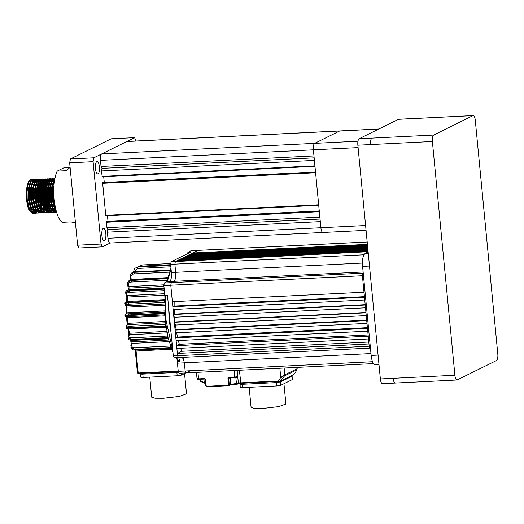 <?xml version="1.0" encoding="UTF-8"?>
<svg xmlns="http://www.w3.org/2000/svg" width="524" height="524" viewBox="0 0 524 524"><rect width="100%" height="100%" fill="white"/><g stroke="black" fill="none" stroke-linecap="round" stroke-linejoin="round"><path stroke-width="0.79" d="M36.261 205.906L36.385 205.212M36.588 203.902L36.831 193.913L35.75 186.878M31.925 179.798L30.589 179.66L28.394 181.501L26.508 188.876L26.639 199.186L28.82 208.48L30.346 211.414L32.298 213.209L34.65 213.189M33.588 213.386L34.374 213.078M34.636 212.908L35.396 212.161M35.645 211.834L36.385 210.556M36.628 210.026L37.328 208.028M37.551 207.19L38.187 203.823M38.37 202.198L38.429 193.834L37.689 188.326M31.119 179.634L28.925 181.474L27.038 188.85L27.176 199.159L29.357 208.454L32.835 213.183L33.857 213.386M34.905 213.052L35.678 212.423M35.933 212.135L37.735 208.971M36.916 210.53L37.63 208.749M38.39 205.801L38.514 205.107M38.717 203.797L38.966 193.808L37.879 186.773M34.053 179.693L32.717 179.555L30.523 181.389L28.637 188.771L28.768 199.081L30.955 208.375L32.475 211.31L34.433 213.104L36.778 213.085M35.717 213.275L36.503 212.973M37.78 211.729L38.514 210.452M39.359 208.251L39.457 207.923M39.68 207.085L40.315 203.718M40.499 202.094L40.558 193.729L39.817 188.221M33.248 179.529L31.054 181.363L29.167 188.745L29.305 199.054L31.486 208.349L34.964 213.078L35.986 213.281M39.988 207.897L40.649 205.002M40.846 203.692L41.095 193.703L40.007 186.668M36.189 179.588L34.846 179.45L32.652 181.284L30.765 188.666L30.896 198.976L33.084 208.27L34.61 211.205L36.562 212.999L38.907 212.98M37.846 213.17L38.632 212.868M38.894 212.698L39.654 211.951M40.892 210.733L39.929 211.644L40.643 210.347L40.315 209.921L42.948 212.685L45.293 212.665M40.885 209.816L41.586 207.818M41.809 206.98L42.444 203.613M42.634 201.989L42.686 193.625L41.946 188.116M35.377 179.424L33.182 181.258L31.296 188.64L31.433 198.95L33.615 208.244L37.093 212.973L38.114 213.176M39.169 212.842L39.935 212.213M40.191 211.925L40.931 210.799M42.647 205.591L42.778 204.897M42.975 203.587L43.223 193.598L42.136 186.564M38.318 179.483L36.975 179.346L34.781 181.18L32.894 188.561L33.032 198.871L35.213 208.166L36.739 211.1L38.691 212.895L41.036 212.875M39.975 213.065L40.761 212.764M42.772 210.242L45.077 212.58L47.422 212.561M43.014 209.711L43.715 207.714M43.944 206.875L44.573 203.508M44.763 201.884L44.822 193.52L44.075 188.011M37.505 179.319L35.311 181.153L33.425 188.535L33.562 198.845L35.743 208.139L39.221 212.868L40.243 213.072M44.121 208.657L43.06 210.687M43.302 210.216L44.016 208.428M44.245 207.687L44.907 204.786M45.103 203.482L45.352 193.487L44.265 186.459M40.446 179.378L39.104 179.241L36.909 181.075L35.023 188.457L35.16 198.766L37.342 208.061L38.868 210.989L40.82 212.79L43.165 212.77M42.11 212.96L42.896 212.659M43.151 212.489L43.918 211.742M45.143 209.607L45.843 207.609M46.073 206.77L46.702 203.404M46.891 201.779L46.95 193.408L46.204 187.906M39.634 179.215L37.44 181.049L35.56 188.43L35.691 198.74L37.872 208.035L41.35 212.764L42.372 212.967M43.426 212.633L44.193 212.004M44.54 211.598L45.188 210.583M45.136 210.687L46.145 208.323M46.374 207.583L47.036 204.681M47.239 203.377L47.481 193.382L46.394 186.354M42.575 179.274L41.232 179.136L39.038 180.97L37.152 188.352L37.289 198.662L39.47 207.956L40.996 210.884M44.239 212.855L45.025 212.554M46.295 211.303L47.029 210.032M47.271 209.502L47.972 207.504M48.201 206.666L48.83 203.292M49.02 201.674L49.079 193.304L48.332 187.802M41.763 179.11L39.569 180.944L37.689 188.326L37.82 198.635L40.001 207.93L43.479 212.659L44.501 212.862M45.555 212.528L46.322 211.899M46.669 211.493L47.317 210.478M47.265 210.583L48.274 208.218M48.509 207.478L49.164 204.576M49.367 203.266L49.61 193.277L48.522 186.249M44.704 179.162L43.361 179.031L41.167 180.865L39.28 188.247L39.418 198.557L41.599 207.851L43.125 210.779M46.367 212.751L47.153 212.449M48.424 211.198L49.158 209.928M49.4 209.397L50.101 207.399M50.33 206.554L50.959 203.188M51.149 201.57L51.208 193.199L50.461 187.69M43.892 179.005L41.697 180.839L39.817 188.221L39.948 198.524L42.13 207.825L45.608 212.554L46.629 212.757M49.394 210.478L50.507 208.342M49.97 209.449L50.402 208.113M50.638 207.373L51.293 204.471M51.496 203.161L51.738 193.173L50.651 186.144M46.833 179.057L45.49 178.926L43.295 180.76L41.416 188.142L41.547 198.445L43.728 207.746L45.254 210.674L47.206 212.475L49.551 212.456M48.496 212.646L49.282 212.344M51.535 210.203L50.579 211.12L51.293 209.823L50.966 209.39L53.592 212.154L55.944 212.135M51.529 209.292L52.23 207.288M52.459 206.449L53.094 203.083M53.278 201.458L53.337 193.094L52.59 187.585M46.02 178.9L43.826 180.734L41.946 188.116L42.077 198.419L44.258 207.72L47.736 212.449L48.765 212.652M51.522 210.373L52.636 208.231M52.099 209.345L52.538 208.008M52.767 207.262L53.422 204.367M53.625 203.057L54.018 197.089M48.961 178.953L47.619 178.822L45.424 180.656L43.544 188.031L43.675 198.341L45.857 207.642L47.383 210.569L49.335 212.371L51.68 212.344M50.625 212.541L51.411 212.24M52.682 210.989L53.422 209.718L53.094 209.286L55.721 212.05L56.599 212.259M53.658 209.187L54.365 207.183M54.588 206.345L54.915 204.845M48.156 178.795L45.961 180.629L44.075 188.005L44.206 198.314L46.387 207.615L49.865 212.344L50.894 212.541M53.651 210.268L54.765 208.126M54.227 209.24L54.666 207.904M54.896 207.157L55.151 206.187M51.09 178.848L49.747 178.717L47.553 180.551L45.673 187.926L45.804 198.236L47.985 207.537L49.511 210.465L51.463 212.266L53.808 212.24M52.754 212.436L53.54 212.135M54.81 210.884L55.551 209.607M50.284 178.691L48.09 180.525L46.204 187.9L46.335 198.21L48.516 207.511L52 212.24L53.022 212.436M54.07 212.109L54.843 211.473M55.092 211.185L55.78 210.163M53.219 178.743L51.876 178.605L49.682 180.446L47.802 187.821L47.933 198.131L50.114 207.425L51.64 210.36M52.413 178.579L50.219 180.42L48.332 187.795L48.463 198.105L50.651 207.399L54.129 212.128L55.151 212.331M54.922 178.501L54.011 178.501L51.824 180.322L49.931 187.716L50.062 198.026L52.243 207.321L53.769 210.255M54.542 178.474L52.348 180.315L50.461 187.69L50.599 198L52.78 207.294L56.566 212.141M54.817 179.044L53.946 180.23L52.059 187.612L52.19 197.921L54.372 207.216L56.081 210.399M54.673 179.87L52.59 187.585L52.727 197.895L54.909 207.19L55.734 208.978M33.078 181.455L33.864 182.896M34.276 183.8L35.252 186.642M35.606 187.985L36.569 193.926M32.789 181.049L31.944 180.164M31.669 179.968L30.851 179.673M35.422 185.673L34.492 183.092M34.191 182.457L33.32 181.022M33.038 180.669L32.2 179.942M37.342 186.799L36.392 183.741M36.091 183.007L35.206 181.35M34.918 180.944L34.073 180.053M33.798 179.863L32.986 179.568M37.551 185.568L36.621 182.981M36.32 182.352L35.933 181.645M35.167 180.564L34.329 179.837M39.47 186.695L38.521 183.636M38.219 182.902L37.335 181.245M37.047 180.839L36.202 179.948M35.927 179.758L35.115 179.463M39.68 185.463L38.75 182.876M38.39 182.129L37.584 180.813M37.296 180.459L36.457 179.732M41.606 186.59L40.649 183.531M40.348 182.797L39.464 181.14M38.056 179.653L37.243 179.352M41.809 185.352L40.879 182.771M40.518 182.018L39.614 180.865M43.734 186.485L42.778 183.426M42.379 182.476L41.593 181.035M40.184 179.549L39.372 179.247M43.754 184.644L43.007 182.666M42.647 181.913L41.743 180.76M45.647 185.575L44.907 183.321M44.507 182.372L43.721 180.931M42.313 179.444L41.501 179.143M45.883 184.54L45.136 182.562M44.776 181.808L43.97 180.492M43.682 180.145L42.85 179.418M47.776 185.47L47.036 183.217M46.636 182.267L45.85 180.826M44.448 179.339L43.63 179.038M48.011 184.435L47.265 182.457M46.911 181.704L46.099 180.387M45.817 180.04L44.979 179.313M50.121 186.171L49.164 183.112M48.863 182.378L47.979 180.721M47.697 180.308L46.852 179.424M46.577 179.228L45.758 178.933M50.14 184.33L49.394 182.352M49.099 181.717L48.228 180.282M47.946 179.935L47.108 179.201M52.249 186.066L51.3 183M50.992 182.273L50.114 180.616M49.826 180.204L48.981 179.319M48.706 179.123L47.887 178.828M53.821 192.531L52.78 186.033M52.452 184.828L51.522 182.247M51.228 181.612L50.356 180.177M50.075 179.83L49.236 179.097M54.07 184.815L53.428 182.896M53.12 182.169L52.243 180.511M51.955 180.099L51.11 179.215M50.835 179.018L50.016 178.723M54.195 183.505L53.658 182.142M53.356 181.507L52.485 180.073M52.204 179.725L51.365 178.992M54.083 179.994L53.238 179.11M52.963 178.913L52.145 178.619M54.332 179.614L53.494 178.887M54.882 178.697L54.273 178.514M75.423 222.628L70.622 221.901L62.107 222.327A28.204 9.236 -92.8 0 1 54.208 199.408A28.204 9.236 -92.8 0 1 57.175 171.125L65.697 170.706L67.635 169.743M101.879 235.446A6.203 2.03 -92.8 0 1 103.542 228.281A6.203 2.03 -92.8 0 1 105.815 233.508A6.203 2.03 -92.8 0 1 104.152 240.673A6.203 2.03 -92.8 0 1 101.879 235.446M95.453 168.669A6.203 2.03 -92.8 0 1 97.11 161.497A6.203 2.03 -92.8 0 1 99.383 166.724A6.203 2.03 -92.8 0 1 97.726 173.896A6.203 2.03 -92.8 0 1 95.453 168.669M102.206 176.87L314.976 166.331L102.206 176.87L101.473 170.942L101.977 168.361L101.047 166.481L100.457 160.364A5.64 1.847 -92.8 0 1 101.702 153.918L126.736 141.546A5.64 1.847 -92.8 0 1 126.736 141.546A5.64 1.847 -92.8 0 1 126.991 141.48L339.912 130.941A5.64 1.847 -92.8 0 0 339.663 131.007L314.636 143.373L339.663 131.007A5.64 1.847 -92.8 0 1 339.919 130.941L378.845 129.009M101.702 153.918A5.64 1.847 -92.8 0 1 101.708 153.918L134.596 137.661L111.173 138.821L70.419 158.962L93.842 157.803L101.702 153.918M107.368 232.158L107.957 238.276A5.64 1.847 -92.8 0 0 110.027 243.025L322.941 232.486A5.64 1.847 -92.8 0 1 320.891 227.737L320.302 221.619L107.368 232.158L107.872 229.578L320.053 219.071M107.872 229.578L106.942 227.698L319.869 217.159L319.345 211.709L106.411 222.248L106.824 221.462L319.273 210.943M106.942 227.698L106.411 222.248M108.016 221.403L107.472 215.75M105.959 215.823L318.73 205.29L105.959 215.823L105.75 215.351L102.665 183.295L103.077 182.509L315.52 171.99M105.75 215.351L318.677 204.805L315.592 172.75L102.665 183.295M104.269 182.45L103.719 176.791M101.997 176.392L314.931 165.853L314.407 160.403L101.473 170.942M101.977 168.361L314.158 157.855M101.047 166.481L313.974 155.942L313.385 149.825A5.64 1.847 -92.8 0 1 314.636 143.373L357.971 141.231M77.598 245.193L101.021 244.033L102.416 246.843L78.993 248.003L77.598 245.193L69.666 162.833L70.419 158.962M101.021 244.033L93.089 161.674L69.666 162.833M110.151 243.018L102.416 246.843M134.596 137.661L136.043 141.035M93.842 157.803L93.089 161.674M57.175 171.125L64.183 167.667L70.052 167.372M70.105 167.326L66.607 170.438L65.697 170.706M33.85 182.876L33.032 181.553M32.717 181.166L31.781 180.328M31.453 180.151L30.064 180.053M28.27 181.717L26.2 199.048L28.355 208.938L31.957 213.032M32.468 212.993L33.477 212.469M33.759 212.2L34.545 211.113M34.591 211.034L35.508 208.873M26.2 199.048L28.25 207.727L30.006 210.89M31.447 212.109L33.169 212.161M33.543 211.965L34.499 211.048M35.069 210.183L35.599 209.076M36.451 206.463L36.588 205.893M36.811 204.779L37.374 199.362M36.968 191.168L35.881 186.059M35.547 185.051L34.564 182.863M34.243 182.332L33.228 181.18M32.855 180.937L31.342 180.891M30.248 181.933L28.191 189.321L28.329 198.943L30.379 207.622L32.141 210.786M33.575 212.004L35.298 212.056M36.922 210.537L37.197 210.078M38.58 206.358L38.717 205.788M38.94 204.674L39.503 199.258M39.097 191.064L38.01 185.954M37.676 184.946L36.7 182.758M36.372 182.228L35.357 181.075M34.984 180.832L33.471 180.787M32.377 181.828L30.32 189.216L30.457 198.838L32.508 207.517L34.27 210.681M35.711 211.899L37.427 211.951M37.8 211.755L38.763 210.838M40.119 208.211L40.846 205.683M41.069 204.57L41.632 199.153M41.226 190.959L40.138 185.843M39.804 184.841L38.828 182.653M38.442 182.031L37.486 180.97M37.119 180.728L35.599 180.682M34.505 181.723L32.449 189.112L32.586 198.734L34.636 207.406L36.398 210.576M37.839 211.794L39.555 211.847M42.837 206.148L42.975 205.572M43.197 204.465L43.761 199.048M43.354 190.854L42.267 185.738M41.933 184.736L40.957 182.548M39.248 180.623L37.728 180.577M36.634 181.618L34.577 189.007L34.715 198.629L36.765 207.301L38.527 210.471M39.968 211.689L41.684 211.742M44.376 208.002L45.103 205.467M45.326 204.36L45.889 198.943M45.483 190.749L44.396 185.634M43.885 184.153L43.086 182.444M41.376 180.518L39.857 180.472M38.763 181.514L36.706 188.902L36.844 198.524L38.9 207.196L40.315 209.921M42.097 211.585L43.813 211.637M45.712 209.659L46.25 208.552M46.505 207.897L47.232 205.362M47.455 204.249L48.018 198.838M47.612 190.644L46.525 185.529M46.014 184.048L45.215 182.339M44.828 181.717L43.872 180.656M43.505 180.413L41.985 180.367M40.892 181.402L38.835 188.797L38.979 198.419L41.029 207.091L42.444 209.81M47.841 209.554L48.378 208.447M48.634 207.792L49.361 205.257M49.584 204.144L50.153 198.734M49.446 188.692L48.653 185.424M48.143 183.944L47.343 182.228M46.957 181.612L46.001 180.551M45.634 180.308L44.121 180.263M43.02 181.297L40.964 188.692L41.108 198.308L43.158 206.987L44.913 210.157M50.763 207.687L51.49 205.153M51.712 204.039L52.282 198.622M51.575 188.588L50.782 185.319M50.448 184.317L49.472 182.123M49.145 181.592L48.129 180.446M47.763 180.204L46.25 180.158M45.437 180.636L43.092 188.588L43.237 198.203L45.287 206.882L47.042 210.052M48.483 211.264L50.199 211.316M52.891 207.576L53.618 205.048M53.848 203.934L54.3 200.345M53.841 189.249L52.911 185.214M52.577 184.212L51.601 182.018M51.273 181.487L50.265 180.341M49.891 180.099L48.378 180.053M47.278 181.088L45.228 188.476L45.365 198.098L47.415 206.777L49.171 209.947M50.612 211.159L52.328 211.211M52.708 211.015L53.664 210.098M55.02 207.471L55.262 206.764M54.254 182.961L53.73 181.913M53.402 181.383L52.393 180.236M52.02 179.987L50.507 179.942M49.407 180.983L47.356 188.371L47.494 197.993L49.544 206.672L50.966 209.39M52.741 211.054L54.463 211.107M54.837 210.91L55.793 209.993M54.149 179.883L52.636 179.837M51.535 180.878L49.485 188.267L49.623 197.889L51.673 206.567L53.094 209.286M54.869 210.949L56.271 211.113M53.671 180.773L51.614 188.162L51.752 197.784L53.802 206.463L55.557 209.626M53.965 186.295L53.88 197.679L54.339 200.692M100.457 160.364L313.385 149.825L320.885 227.737L365.601 225.523M366.066 230.35L322.954 232.486A5.64 1.847 -92.8 0 1 320.885 227.737L107.957 238.276M358.102 147.611L313.385 149.825A5.64 1.847 -92.8 0 1 314.636 143.373L101.708 153.918M473.231 115.568A5.64 1.847 87.2 0 0 472.969 115.634L433.643 135.074A5.64 1.847 87.2 0 0 432.392 141.519L454.898 375.25A5.64 1.847 87.2 0 0 456.967 380.005A5.64 1.847 87.2 0 0 457.223 379.933L496.549 360.499A5.64 1.847 87.2 0 0 497.8 354.047L475.294 120.317A5.64 1.847 87.2 0 0 473.231 115.568L398.443 119.328L359.117 138.762L371.896 138.126C370.841 138.998 370.422 141.146 370.645 144.578L357.866 145.207L380.372 378.944L393.151 378.308C393.583 381.636 394.356 383.195 395.476 382.992M357.866 145.207A5.64 1.847 -92.8 0 1 359.117 138.762M398.443 119.328A5.64 1.847 -92.8 0 1 398.705 119.256L411.478 118.627M456.967 380.005L382.441 383.692A5.64 1.847 -92.8 0 1 380.372 378.944M294.043 374.346L293.584 374.673M280.353 381.21L278.375 380.987L278.604 381.452L280.353 381.21L293.971 374.45L295.949 371.542M297.043 367.403L297.167 368.745L295.916 371.634L293.781 374.621L280.55 381.158L240.83 383.332L240.621 382.854L278.375 380.987L278.604 381.452L278.375 380.987L280.753 377.483L282.619 378.23L284.558 375.898L296.715 369.892L295.844 371.693M297.167 368.745L296.853 367.409M296.715 369.892L296.984 368.798L284.827 374.811L280.753 377.483L279.862 368.248M371.156 355.442C372.02 362.097 373.573 365.215 375.806 364.802C373.573 365.215 372.02 362.097 371.156 355.442L378.079 355.102L371.156 355.442L362.588 266.402L369.505 266.061L362.588 266.402L363.374 274.569L362.307 274.622L369.309 347.32L370.37 347.268L371.156 355.442M364.973 253.57L365.09 253.505C362.981 255.234 362.149 259.537 362.588 266.402C362.143 259.537 362.981 255.234 365.09 253.505L368.28 253.347L365.09 253.505L368.149 251.992M140.832 377.254L140.687 373.75C140.222 374.057 140.93 374.182 142.81 374.116C140.949 374.182 140.242 374.057 140.687 373.75C140.222 374.057 140.93 374.182 142.81 374.116L178.409 372.309L142.81 374.116L176.876 372.433L176.771 371.32M368.103 251.54L366.649 252.26L367.71 252.208L365.09 253.505M174.158 301.627L174.138 306.088L172.848 306.723L170.778 285.226L172.363 301.719L170.778 285.226L171.276 282.646L164.359 282.986L167.556 281.172L170.215 281.041C171.296 279.292 171.689 276.456 171.394 272.532L170.608 264.358L171.112 261.784L367.724 251.73L176.084 261.214L175.37 261.568L174.865 264.148L175.651 272.323C175.959 277.124 175.376 280.137 173.903 281.349L171.276 282.646L170.778 285.226L172.363 301.719L364.003 292.228L362.411 275.735L364.003 292.228L362.411 275.735L170.778 285.226L171.276 282.646L173.903 281.349C175.363 280.104 175.946 277.098 175.651 272.316C175.946 277.098 175.363 280.104 173.903 281.349C175.376 280.137 175.959 277.124 175.651 272.316L174.865 264.148L175.37 261.568L176.084 261.214L175.37 261.568L174.865 264.148L175.651 272.316L174.865 264.148L175.37 261.568L177.695 260.421L177.76 261.135M366.649 252.26L366.695 252.712M363.329 274.118L362.307 274.622M364.488 297.239L364.75 300.023L364.488 297.239L172.848 306.723L173.117 309.507L364.75 300.023L364.488 297.239M172.848 306.723L173.863 317.302L173.595 314.518L173.863 317.302L365.503 307.811L365.235 305.027L365.503 307.811L365.235 305.027L173.595 314.518L174.42 314.112L174.197 308.977M173.595 314.518L174.348 322.306L365.988 312.821L366.25 315.605L365.988 312.821L366.25 315.605L174.616 325.09L174.348 322.306L175.075 321.946L174.61 316.928M366.735 320.609L367.003 323.393L366.735 320.609L175.095 330.1L175.363 332.878L367.003 323.393L366.735 320.609M367.488 328.404L367.756 331.181L367.488 328.404L175.848 337.888L176.116 340.672L367.756 331.181L367.488 328.404M368.234 336.192L368.503 338.976L368.234 336.192L176.601 345.683L176.863 348.46L368.503 338.976L368.234 336.192M180.61 348.277L181.73 351.303L177.348 353.471L177.564 355.698L178.494 357.571L177.564 355.698L369.197 346.207L368.988 343.986L369.197 346.207L368.988 343.986L177.348 353.471L177.564 355.698L178.415 357.597M365.955 312.501L175.075 321.946M363.224 273.004L362.405 274.576M369.413 347.32L370.029 348.113L370.435 347.929M367.416 244.354L192.708 253L198.105 250.354L192.708 253L192.773 253.714M367.481 245.062L191.096 253.793L190.205 254.238L190.271 254.952M367.593 246.169L188.594 255.031L187.703 255.476L367.625 246.568M187.769 256.184L187.703 255.476L188.594 255.031L185.201 256.714L367.737 247.675M185.267 257.422L185.201 256.714L186.092 256.269L182.699 257.946L182.765 258.659M367.907 249.496L181.088 258.745L180.197 259.183L180.263 259.897M368.018 250.603L178.586 259.983L177.695 260.421L368.051 250.996M174.348 322.306L175.363 332.878L175.095 330.1L176.097 329.603L366.695 320.171M175.396 324.703L176.097 329.603M176.549 332.295L177.505 337.07L175.848 337.888L176.116 340.672L175.095 330.1M178.324 340.561L179.346 344.32L176.601 345.683L176.863 348.46L175.848 337.888M373.435 363.617L185.981 372.898L185.155 370.999L186.086 372.872L185.155 370.999L184.369 362.824L182.942 357.375L184.369 362.824L185.155 370.999L186.086 372.872L189.485 371.195M182.942 357.375L184.369 362.824L182.942 357.375M181.73 351.303L368.798 342.041M179.346 344.32L368.117 334.974M177.505 337.07L367.416 327.67M365.202 304.667L174.42 314.112M174.138 306.088L364.429 296.663M177.695 260.421L181.088 258.745L180.197 259.183L367.946 249.889M367.802 248.389L183.59 257.507L182.699 257.946L367.841 248.782M187.703 255.476L191.096 253.793L190.205 254.238L367.521 245.461M367.186 241.983L198.21 250.374M178.494 357.571L177.564 355.698L176.601 345.683M182.699 257.946L180.197 259.183M367.697 247.276L186.092 256.269L185.201 256.714M179.693 360.407L177.197 361.357L179.863 361.226L178.684 357.584M177.348 353.471L177.564 355.698L173.306 355.907L174.132 357.807L370.029 348.113M173.306 355.907L167.483 295.451L164.824 295.582L163.855 285.567L170.778 285.226L171.276 282.646L173.903 281.349L171.276 282.646L362.916 273.155M171.112 261.784L190.526 252.182L187.867 252.313L187.978 253.446M192.708 253L190.205 254.238M187.867 252.313L191.083 250.727L198.105 250.354L191.083 250.727M177.197 361.357L177.446 363.171L184.369 362.831L185.155 370.999L184.369 362.831L370.979 353.589M179.057 360.44L179.68 360.342M164.359 282.986L163.855 285.567M372.499 361.724L178.239 371.339L177.446 363.171M178.239 371.339L179.064 373.239L185.981 372.898M182.09 357.414L183.819 359.647M177.629 361.147L177.033 359.608L177.741 359.733M170.641 264.699L141.677 266.133L139.679 266.775M170.844 266.814L137.747 268.452L134.078 271.93M169.245 272.153L134.282 273.882C131.753 274.235 130.646 275.585 130.967 277.936L131.341 279.443L167.562 277.648M167.195 280.274L131.531 282.036C129.015 282.351 128 283.451 128.485 285.351L128.956 286.569L163.829 284.84M164.346 290.656L129.677 292.372C127.168 292.628 126.218 293.414 126.815 294.73L127.358 295.575L164.641 293.728M164.883 300.193L164.189 300.507L164.503 302.413L128.839 304.175C126.343 304.365 125.419 304.791 126.068 305.44L126.651 305.852L164.549 303.972M164.66 312.062L126.153 313.928L164.687 312.003M164.988 313.201L164.294 313.228L164.752 314.885L126.297 316.745M165.728 324.428L130.004 326.242C127.528 326.288 126.559 325.928 127.109 325.168L127.646 324.67L165.532 322.791M168.047 337.613L167.693 337.594L167.746 336.048L132.081 337.81C129.585 337.79 128.55 337.076 128.976 335.668L129.428 334.744L167.051 332.878M170.942 347.589L170.673 345.991L135.009 347.759C132.493 347.674 131.367 346.659 131.622 344.694L131.963 343.416L169.049 341.576M283.949 383.732L285.901 404.017L278.748 406.611L262.956 408.432L254.428 408.399L251.088 407.371L249.155 387.308M240.405 387.262C239.959 387.57 240.667 387.695 242.527 387.636L276.593 385.946L280.857 385.258L292.3 379.605L292.045 374.988M240.228 387.426L240.084 383.922C239.619 384.236 240.326 384.361 242.206 384.295C240.346 384.354 239.638 384.236 240.084 383.922C239.638 384.236 240.346 384.354 242.206 384.295L276.272 382.612L280.537 381.917L291.979 376.265L280.537 381.917L291.979 376.265L291.875 375.151M240.084 383.922C239.619 384.236 240.326 384.361 242.206 384.295L276.272 382.612L280.537 381.917L291.979 376.265L292.3 379.605M242.527 387.636L242.206 384.295L276.272 382.612L280.537 381.917L276.272 382.612L242.206 384.295L242.095 383.182M229.145 377.837L228.667 378.42L229.145 377.837L228.916 377.365L229.145 377.837L235.001 377.542L237.136 377.201L237.739 376.56M234.13 370.396L234.772 377.077L228.916 377.365L227.96 378.531L228.602 385.212L206.869 386.286L206.214 386.024L205.598 379.638L204.426 378.577L204.661 379.049L198.806 379.337L198.57 378.872L204.426 378.577L205.598 379.638L205.244 379.579L205.86 385.965L207.104 386.751L206.869 386.286L207.104 386.751L228.831 385.677L229.309 385.094L228.667 378.42L230.095 377.712L230.743 384.387L229.309 385.094M203.915 379.088L204.249 382.533L200.351 380.981L200.364 381.413L205.598 383.548M204.249 382.533L204.255 382.959L204.249 382.533L205.559 383.188M240.385 383.758L230.259 384.97L230.743 384.387L236.429 383.47L235.852 377.476M200.188 379.271L200.364 381.413L199.841 379.291M184.553 373.56L186.505 393.845L179.352 396.439L163.56 398.26L155.032 398.227L151.698 397.192L149.766 377.129M141.008 377.084C140.563 377.398 141.27 377.522 143.131 377.457L177.197 375.774L181.468 375.086L185.876 372.905M140.687 373.75C140.242 374.057 140.949 374.182 142.81 374.116L176.876 372.433L177.197 375.774M106.542 221.606L319.286 211.074M102.789 182.647L315.533 172.114M126.729 141.552L378.721 129.074M472.969 115.634L411.222 118.693M433.643 135.074L371.896 138.126M432.392 141.519L370.645 144.578M454.898 375.25L393.151 378.308M239.409 370.252L240.85 383.326L278.604 381.452M240.621 382.854C238.761 382.92 238.053 382.795 238.499 382.481M280.746 380.987L282.619 378.23M284.558 375.898L284.178 368.038M166.979 281.689L363.125 271.982M362.431 263.074L171.394 272.532M170.608 264.358L363.925 254.788M367.186 242.009L198.007 250.38M165.388 321.474L127.843 323.334L127.542 320.544L127.299 317.721L164.903 315.861M135.762 349.698L170.909 347.969L170.758 347.582L135.094 349.351L135.009 347.759M132.67 340.214L132.146 339.84L167.811 338.078L167.693 337.594L132.028 339.362L132.081 337.81M165.676 324.474L165.564 326.419L166.285 326.681M166.213 326.144L129.821 327.644L130.004 326.242M178.638 360.65L176.385 357.696M172.802 350.674L166.016 320.229L165.61 295.543M168.492 305.931L169.213 320.072L171.158 333.605M167.746 278.231L167.222 278.27L167.313 278.657M131.531 282.036L131.445 280.445L167.117 278.676L167.058 279.633M125.059 303.848C124.28 303.042 125.433 302.512 128.524 302.269L164.189 300.507L165.106 299.342M128.839 304.175L128.504 302.82L164.863 300.737M125.144 315.107L164.294 313.228L164.687 312.062M126.153 313.928L124.836 315.14L124.863 315.703C125.36 316.909 126.769 317.223 129.081 316.653L128.655 315.553L165.021 313.765M129.081 316.653L164.752 314.885M127.109 325.168L126.494 325.43L126.015 327.369C126.015 328.587 127.443 329.124 130.293 328.987L129.9 328.181L165.564 326.419L166.586 327.467M168.335 338.445L168.158 338.091M171.433 347.929L171.079 347.975M167.405 281.355L171.066 269.094M128.668 289.896L129.055 288.108L163.933 286.379M127.194 301.582L127.581 297.043L164.785 295.202M164.641 310.928L127.037 312.789L126.985 307.143L164.543 305.282M166.776 331.404L129.5 333.251L128.662 328.974M168.643 340.05L131.897 341.871L131.393 340.364M171.25 348.427L135.762 350.032M171.564 349.246L136.089 351.001L138.205 372.99L178.206 371.005M170.582 263.552L142.168 264.961L170.582 263.552M141.919 264.98L170.582 263.559M141.677 266.133L142.168 264.961M170.7 265.282L138.297 266.886M134.917 268.268L138.198 266.847L170.693 265.236M137.747 268.452L137.93 267.057L170.713 265.432M170.149 270.273L134.485 272.035L135.009 272.408M130.528 274.504L134.485 272.035L130.6 274.353C131.426 272.827 132.782 272.002 134.661 271.871L170.326 270.102M130.967 277.936L130.194 277.399L130.646 279.849M131.393 279.718L130.561 278.906M134.282 273.882L134.34 272.329L170.005 270.567M167.222 278.27L132.081 279.993M127.574 282.665L131.557 280.039L127.62 282.456C129.022 280.209 130.417 279.285 131.806 279.685L167.47 277.917M128.485 285.351L127.64 284.584L128.275 288.58L127.948 290.073M128.308 288.888L129.055 288.108L128.956 286.569L128.111 285.803M164.15 288.632L129.526 290.348L130.004 289.896M125.681 292.287L129.526 290.348L129.461 290.846L125.609 292.785L125.681 292.287C125.767 290.8 127.149 289.955 129.821 289.759L164.097 288.062M125.878 293.794L126.815 294.73M126.873 297.573L127.581 297.043L127.358 295.575L126.428 294.639M129.677 292.372L129.461 290.846L164.202 289.124M125.04 304.398C124.26 303.586 125.413 303.062 128.504 302.82L128.839 301.405L164.51 299.643M126.664 313.883L127.037 312.789L126.284 312.867L126.232 307.326L126.985 307.143L126.651 305.852L125.452 305.263L126.068 305.44M125.177 315.671L128.655 315.553L128.937 313.837M126.697 313.883L126.081 313.928M126.88 316.692L127.299 317.721L126.539 317.708L127.07 323.216L127.843 323.334L127.646 324.67L126.494 325.43M126.199 326.301C125.511 327.251 126.716 327.697 129.821 327.644L129.9 328.181C126.795 328.24 125.59 327.795 126.277 326.845M127.994 337.757L132.028 339.362L132.146 339.84L128.111 338.242L128.734 332.773L129.5 333.251L129.428 334.744L128.603 335.753M128.976 335.668L128.151 336.677M131.072 341.15L131.897 341.871L131.963 343.416L131.203 344.242M131.622 344.694L130.862 345.526M130.659 340.259L131.177 343.901L130.928 347.314L135.244 349.737L131.013 347.504M135.31 350.052L135.86 350.183L136.089 351.001L135.323 350.936L137.439 372.918L138.441 373.455L138.205 372.99L138.441 373.455L178.252 371.483L138.415 373.461L137.439 372.918M138.087 373.396L138.441 373.455M280.857 385.258L280.432 380.81M276.593 385.946L276.168 381.498M234.772 377.077L235.001 377.542L234.772 377.077L237.614 376.618L236.972 369.937M237.136 377.201L237.614 376.618M240.365 383.764L230.455 384.924L228.805 385.684L207.078 386.758L205.834 385.991L205.218 379.605L204.635 379.055L198.779 379.343L198.57 378.872L197.155 378.623M197.928 372.191L198.57 378.872M200.351 380.981L199.998 380.915L200.351 380.981M227.96 378.531L228.667 378.42M239.389 383.326L236.429 383.47L236.665 383.941L236.429 383.47M228.602 385.212L228.831 385.677M181.468 375.086L181.278 373.134M143.131 377.457L142.705 373.003M29.671 210.445L30.346 211.414M29.953 182.404L30.53 181.376M31.8 210.34L32.475 211.31M32.082 182.3L32.658 181.265M33.929 210.235L34.61 211.205M34.211 182.195L34.794 181.16M36.058 210.131L36.739 211.1M36.339 182.09L36.922 181.055M38.187 210.026L38.868 210.989M38.468 181.985L39.051 180.95M40.597 181.874L41.18 180.846M42.726 181.769L43.309 180.741M44.579 209.705L45.254 210.674M46.708 209.6L47.383 210.569M46.99 181.559L47.566 180.531M48.837 209.495L49.511 210.465M49.118 181.455L49.695 180.426M51.247 181.35L51.824 180.322M53.376 181.245L53.952 180.217M55.223 209.181L55.898 210.15M28.132 181.959L28.401 181.481M52.629 180.269L53.304 181.238M50.5 180.374L51.175 181.343M48.372 180.479L49.046 181.448M46.243 180.583L46.918 181.553M44.114 180.688L44.789 181.658M37.721 181.009L38.403 181.972M33.464 181.219L34.145 182.188M240.83 383.332C238.78 383.371 237.942 383.142 238.322 382.651L237.143 370.363M379.009 364.756L375.289 364.94M164.746 314.885L165.374 315.127M128.111 338.242C128.432 339.755 129.893 340.469 132.487 340.377L168.78 338.858M171.184 348.283L135.52 350.045C133.725 349.501 133.581 351.06 131.079 347.7L130.928 347.314M178.278 360.761L175.835 357.728M172.986 352.6L168.178 338.163L165.25 320.157L164.863 295.582M166.612 281.873L170.968 268.111M138.238 266.847L141.827 264.987M133.266 272.12L134.832 268.347M130.162 277.615L130.456 274.648M127.653 284.945L127.509 282.868M125.609 292.785L126.821 297.396L126.441 301.752M128.839 301.405C125.924 301.549 124.561 302.21 124.745 303.389L125.452 305.263M130.293 328.987L165.957 327.225M128.701 332.963L127.895 328.876M135.323 350.936L135.048 349.816M126.946 325.018L127.07 323.216M126.539 317.708L126.251 316.45M126.127 314.184L126.284 312.867M126.232 307.326L125.93 305.577M239.802 382.979L239.907 384.092M237.772 376.933L228.949 377.883M196.395 372.053L197.044 378.734C196.906 379.232 197.489 379.435 198.779 379.343M199.814 379.291L200.325 381.413L205.598 383.581M140.511 373.913L140.406 372.8"/></g></svg>
